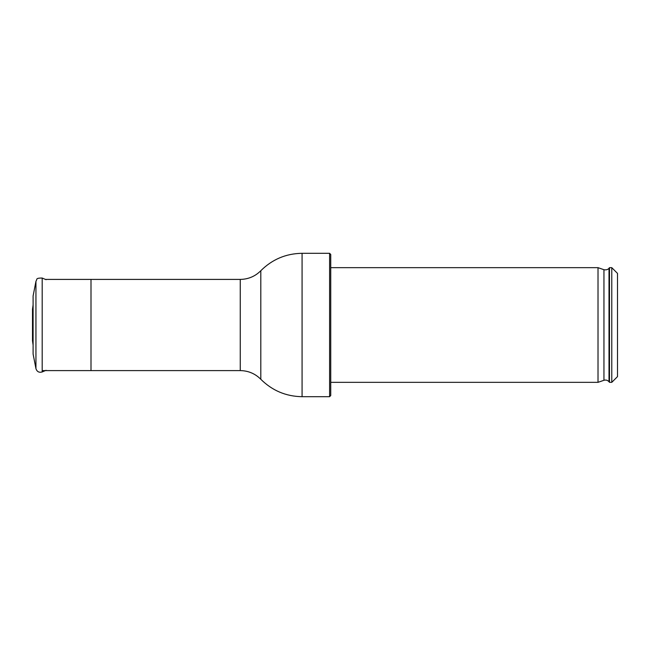 <?xml version="1.0" encoding="UTF-8"?>
<svg xmlns="http://www.w3.org/2000/svg" width="650" height="650" viewBox="0 0 650 650"><rect width="100%" height="100%" fill="white"/><g stroke="black" fill="none" stroke-linecap="round" stroke-linejoin="round"><path stroke-width="0.97" d="M617.5 273.382L617.5 376.618L611.78 382.338L611.78 267.662L617.5 273.382M609.489 382.338L609.009 381.745L609.009 268.255L609.489 267.662L609.489 382.338L611.78 382.338M609.009 381.745C607.628 380.201 605.938 379.714 603.947 380.291L598.016 382.338L598.016 267.662L603.947 269.709L603.947 380.291M330.736 382.338L598.016 382.338M330.736 254.459L330.736 395.541L329.591 396.695L329.591 253.305L330.736 254.459M302.071 396.695C285.976 396.419 272.228 390.618 260.812 379.275L260.812 270.725C272.22 259.366 285.967 253.557 302.071 253.305L302.071 396.695L329.591 396.695M45.394 279.402L91 279.402L91 370.598L240.256 370.598C248.276 370.719 255.133 373.612 260.812 379.275M35.945 368.631L35.945 281.369L33.101 295.961L33.101 354.039L35.945 368.631C36.977 371.711 39.065 372.816 42.193 371.954L46.085 370.305M33.101 304.923L32.5 309.229L32.5 340.771L33.101 345.077M91 279.402L240.256 279.402L240.256 370.598M46.085 279.695L42.193 278.046L42.193 371.954M42.193 370.598L91 370.598M609.489 267.662L611.78 267.662M609.009 268.255C609.294 267.898 607.969 270.457 603.947 269.709M330.736 267.662L598.016 267.662M302.071 253.305L329.591 253.305M260.812 270.725C255.133 276.388 248.276 279.281 240.256 279.402M35.945 281.369L36.822 279.435C36.636 278.468 38.423 278.005 42.193 278.046"/></g></svg>
